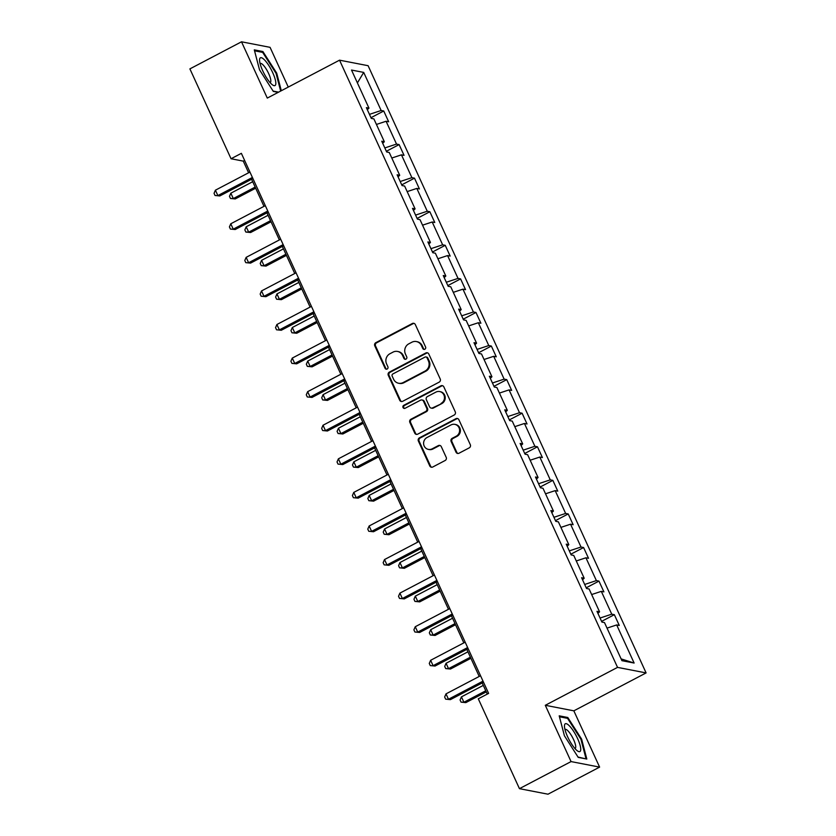 <?xml version="1.0" encoding="UTF-8"?>
<svg xmlns="http://www.w3.org/2000/svg" width="836" height="836" viewBox="0 0 836 836"><rect width="100%" height="100%" fill="white"/><g stroke="black" fill="none" stroke-linecap="round" stroke-linejoin="round"><path stroke-width="1.25" d="M424.845 349.239A1.662 1.567 -79 0 0 425.587 347.013L415.314 324.567A2.372 2.236 -79 0 0 412.315 323.522L375.845 342.655A2.372 2.236 -79 0 0 374.779 345.832L385.062 368.279A1.662 1.567 -79 0 0 387.162 369.021A1.662 1.567 -79 0 0 387.894 366.795L386.566 363.89A7.587 7.169 -79 0 1 389.963 353.722L392.993 352.134A7.587 7.169 -79 0 1 402.576 355.488L403.903 358.393A1.662 1.567 -79 0 0 406.003 359.125A1.662 1.567 -79 0 0 406.745 356.909L405.418 354.004A7.587 7.169 -79 0 1 408.804 343.836L411.845 342.237A7.587 7.169 -79 0 1 421.428 345.602L422.755 348.507A1.662 1.567 -79 0 0 424.845 349.239M456.017 452.171A2.372 2.236 -79 0 0 459.016 453.227L469.247 447.856A2.372 2.236 -79 0 0 470.302 444.679L458.891 419.745A2.372 2.236 -79 0 0 455.902 418.7L419.421 437.845A2.372 2.236 -79 0 0 418.366 441.011L429.777 465.945A2.372 2.236 -79 0 0 432.766 467L445.128 460.511A2.372 2.236 -79 0 0 446.194 457.334L441.303 446.664A2.372 2.236 -79 0 0 438.315 445.619L432.181 448.827A6.343 5.998 -79 0 1 423.633 444.073A6.343 5.998 -79 0 1 427.008 437.531L451.022 424.928A6.343 5.998 -79 0 1 459.57 429.683A6.343 5.998 -79 0 1 456.195 436.235L452.192 438.325A2.372 2.236 -79 0 0 451.137 441.502L456.017 452.171L456.79 452.328A2.372 2.236 -79 0 0 457.982 453.478M545.291 705.291L571.061 761.586L519.449 788.662L547.998 794.2L599.611 767.114L573.841 710.83L646.103 672.917L617.543 667.379L545.291 705.291L573.841 710.83M288.263 87.08L270.07 47.338L241.51 41.8L267.29 98.084L339.541 60.171L617.543 667.379M241.51 41.8L189.897 68.886L231.049 158.746L243.276 161.118L248.605 172.77M519.449 788.662L478.296 698.802L488.621 693.389L241.364 153.333L231.049 158.746M439.161 382.146A2.372 2.236 -79 0 0 440.217 378.969L428.805 354.036A2.372 2.236 -79 0 0 425.817 352.991L389.336 372.135A2.372 2.236 -79 0 0 388.28 375.312L399.692 400.235A2.372 2.236 -79 0 0 402.691 401.29L439.161 382.146M443.853 386.89L455.265 411.824A2.372 2.236 -79 0 1 454.209 415.001L417.728 434.145A2.372 2.236 -79 0 1 414.729 433.09L409.849 422.42A2.372 2.236 -79 0 1 410.904 419.244L425.702 411.479A2.372 2.236 -79 0 0 426.757 408.313L423.518 401.228A2.372 2.236 -79 0 0 420.529 400.183L405.126 408.261A1.662 1.567 -79 0 1 402.889 407.017A1.662 1.567 -79 0 1 403.767 405.303L440.854 385.845A2.372 2.236 -79 0 1 443.853 386.89M571.061 761.586L599.611 767.114M621.932 660.68L604.491 622.58L601.91 622.078L596.977 611.315L599.558 611.816L589.119 589.004L586.527 588.502L581.605 577.739L584.186 578.24L573.747 555.428L571.155 554.926L566.233 544.163L568.814 544.664L558.375 521.842L555.783 521.34L550.861 510.577L553.442 511.078L542.992 488.266L540.411 487.764L535.479 477.001L538.07 477.502L527.62 454.69L525.039 454.188L520.107 443.425L522.699 443.926L512.249 421.114L509.667 420.612L504.735 409.849L507.327 410.351L496.877 387.528L494.295 387.026L489.363 376.263L491.944 376.764L481.505 353.952L478.913 353.45L473.991 342.687L476.572 343.188L466.133 320.376L463.541 319.875L458.619 309.111L461.2 309.613L450.761 286.8L448.169 286.299L443.247 275.535L445.828 276.037L435.378 253.214L432.797 252.712L427.875 241.949L430.456 242.45L420.006 219.638L417.425 219.136L412.493 208.373L415.084 208.875L404.634 186.062L402.053 185.561L397.121 174.797L399.712 175.299L389.262 152.486L386.681 151.985L381.749 141.221L384.33 141.723L373.891 118.9L371.299 118.398L366.377 107.635L368.958 108.137L351.517 70.046L363.712 72.408L381.153 110.509L383.734 111L388.667 121.763L386.086 121.262L396.525 144.085L399.117 144.586L404.039 155.35L401.458 154.848L411.897 177.66L414.489 178.162L419.411 188.926L416.83 188.424L427.269 211.236L429.861 211.738L434.783 222.501L432.202 222L442.652 244.823L445.233 245.314L450.165 256.077L447.573 255.576L458.023 278.398L460.605 278.9L465.537 289.664L462.945 289.162L473.395 311.974L475.977 312.476L480.909 323.239L478.317 322.738L488.767 345.55L491.349 346.052L496.281 356.815L493.7 356.314L504.139 379.136L506.731 379.628L511.653 390.391L509.072 389.889L519.511 412.712L522.103 413.214L527.025 423.977L524.444 423.476L534.883 446.288L537.475 446.79L542.397 457.553L539.816 457.052L550.266 479.864L552.847 480.366L557.769 491.129L555.188 490.627L565.638 513.44L568.219 513.941L573.151 524.705L570.56 524.203L581.01 547.026L583.591 547.528L588.523 558.291L585.932 557.79L596.381 580.602L598.963 581.104L603.895 591.867L601.314 591.365L611.753 614.178L614.345 614.679L619.267 625.443L616.686 624.941L634.127 663.042L621.932 660.68M646.103 672.917L368.101 65.699L339.541 60.171M600.049 618.034L611.753 614.178M591.658 594.542L601.314 591.365M597.918 613.384L599.558 611.816M584.678 584.458L596.381 580.602M576.276 560.966L585.932 557.79M582.546 579.797L584.186 578.24M569.306 550.872L581.01 547.026M560.904 527.391L570.56 524.203M567.174 546.221L568.814 544.664M553.934 517.296L565.638 513.44M545.532 493.804L555.188 490.627M551.802 512.646L553.442 511.078M538.562 483.72L550.266 479.864M530.16 460.228L539.816 457.052M536.43 479.07L538.07 477.502M523.19 450.144L534.883 446.288M514.788 426.653L524.444 423.476M521.058 445.494L522.699 443.926M507.807 416.558L519.511 412.712M499.416 393.077L509.072 389.889M505.686 411.908L507.327 410.351M492.435 382.982L504.139 379.136M484.044 359.49L493.7 356.314M490.314 378.332L491.944 376.764M477.063 349.406L488.767 345.55M468.662 325.915L478.317 322.738M474.932 344.756L476.572 343.188M461.691 315.83L473.395 311.974M453.29 292.339L462.945 289.162M459.56 311.18L461.2 309.613M446.32 282.244L458.023 278.398M437.918 258.763L447.573 255.576M444.188 277.594L445.828 276.037M430.948 248.668L442.652 244.823M422.546 225.177L432.202 222M428.816 244.018L430.456 242.45M415.576 215.092L427.269 211.236M407.174 191.601L416.83 188.424M413.444 210.442L415.084 208.875M400.193 181.516L411.897 177.66M391.802 158.025L401.458 154.848M398.072 176.866L399.712 175.299M384.821 147.93L396.525 144.085M376.43 124.449L386.086 121.262M382.7 143.28L384.33 141.723M369.449 114.354L381.153 110.509M363.712 72.408L357.411 82.91M251.584 179.27L263.988 206.346M266.956 212.846L279.36 239.932M282.328 246.432L294.732 273.508M297.71 280.008L310.104 307.084M313.082 313.584L325.476 340.66M328.454 347.159L340.848 374.246M343.826 380.746L356.22 407.822M359.198 414.322L371.602 441.398M374.57 447.897L386.974 474.973M389.942 481.473L402.346 508.56M405.324 515.06L417.718 542.136M420.696 548.635L433.09 575.711M436.068 582.211L448.462 609.287M451.44 615.787L463.834 642.874M466.812 649.373L479.216 676.449M482.184 682.949L487.284 694.089M244.614 160.418L243.276 161.118M367.317 109.704L368.958 108.137M607.03 628.118L616.686 624.941M634.127 663.042L621.117 658.893M370.985 117.698L383.734 111M386.357 151.274L399.117 144.586M401.729 184.861L414.489 178.162M417.101 218.436L429.861 211.738M432.473 252.012L445.233 245.314M447.845 285.588L460.605 278.9M463.217 319.174L475.977 312.476M478.6 352.75L491.349 346.052M493.971 386.326L506.731 379.628M509.343 419.902L522.103 413.214M524.715 453.488L537.475 446.79M540.087 487.064L552.847 480.366M555.459 520.64L568.219 513.941M570.831 554.216L583.591 547.528M586.214 587.802L598.963 581.104M601.586 621.378L614.345 614.679M281.304 90.727L276.706 73.14L262.901 51.539L254.301 49.867L259.515 69.806L273.32 91.406L278.2 92.357M567.801 717.507L559.211 715.835L564.415 735.774L578.23 757.385L586.82 759.046L581.616 739.108L567.801 717.507L566.568 718.155M424.249 349.417A1.662 1.567 -79 0 1 423.528 348.654L422.201 345.749A7.587 7.169 -79 0 0 417.154 341.705L416.38 341.558M397.539 351.444L398.312 351.601A7.587 7.169 -79 0 1 403.349 355.634L404.676 358.539A1.662 1.567 -79 0 0 405.408 359.302M414.113 323.417A2.372 2.236 -79 0 0 413.089 323.668L376.618 342.812A2.372 2.236 -79 0 0 375.552 345.989L385.835 368.436A1.662 1.567 -79 0 0 386.556 369.188M427.614 352.886A2.372 2.236 -79 0 0 426.59 353.137L390.109 372.281A2.372 2.236 -79 0 0 389.053 375.458L400.465 400.392A2.372 2.236 -79 0 0 401.656 401.541M427.039 357.85A1.662 1.567 -79 0 0 424.939 357.118L392.92 373.922A1.662 1.567 -79 0 0 392.178 376.148L393.578 379.21A7.587 7.169 -79 0 0 403.161 382.564L425.043 371.079A7.587 7.169 -79 0 0 428.44 360.922L427.039 357.85L427.802 358.007A1.662 1.567 -79 0 0 426.705 357.118L425.932 356.972M398.626 383.254L399.399 383.4A7.587 7.169 -79 0 0 403.934 382.71L403.161 382.564M427.802 358.007L429.213 361.068A7.587 7.169 -79 0 1 425.817 371.226L403.934 382.71M421.94 399.963L422.713 400.12A2.372 2.236 -79 0 1 424.291 401.385L427.53 408.459A2.372 2.236 -79 0 1 426.475 411.636L411.678 419.4A2.372 2.236 -79 0 0 410.622 422.577L415.502 433.247A2.372 2.236 -79 0 0 416.704 434.396M442.652 385.741A2.372 2.236 -79 0 0 441.627 385.992L404.54 405.45A1.662 1.567 -79 0 0 404.53 408.438M441.053 403.433A6.343 5.998 -79 0 0 439.673 391.551A6.343 5.998 -79 0 0 435.88 392.126L427.415 396.567A2.372 2.236 -79 0 0 426.36 399.744L429.599 406.818A2.372 2.236 -79 0 0 432.588 407.874L441.826 403.579A6.343 5.998 -79 0 0 440.447 391.708L439.673 391.551M431.177 408.083L431.94 408.229A2.372 2.236 -79 0 0 433.361 408.02L432.588 407.874M441.826 403.579L433.361 408.02M454.815 424.354L455.589 424.5A6.343 5.998 -79 0 1 456.968 436.382L452.966 438.482A2.372 2.236 -79 0 0 451.91 441.659L456.79 452.328M428.387 449.402L429.161 449.549A6.343 5.998 -79 0 0 432.954 448.984L432.181 448.827M440.112 445.515A2.372 2.236 -79 0 0 439.078 445.766L432.954 448.984M457.689 418.596A2.372 2.236 -79 0 0 456.665 418.846L420.195 437.991A2.372 2.236 -79 0 0 419.129 441.168L430.55 466.091A2.372 2.236 -79 0 0 431.742 467.251M276.068 73.474L276.706 73.14M261.668 52.177L262.901 51.539M580.978 739.442L581.616 739.108M252.702 181.715L230.84 193.189L233.307 198.571L235.24 198.937L255.68 188.215M235.24 198.937L230.464 198.477L233.307 198.571L255.168 187.097M230.464 198.477L229.472 196.324L230.84 193.189M252.409 177.451L217.872 195.572L215.406 190.19L249.943 172.07M252.921 178.57L219.805 195.948L215.03 195.478L214.047 193.325L215.406 190.19M219.805 195.948L215.03 195.478M268.074 215.291L246.212 226.765L248.679 232.147L250.612 232.523L271.052 221.791M250.612 232.523L245.836 232.053L248.679 232.147L270.54 220.673M245.836 232.053L244.854 229.9L246.212 226.765M283.456 248.867L261.584 260.341L264.051 265.723L265.984 266.099L286.424 255.367M265.984 266.099L261.208 265.629L264.051 265.723L285.912 254.249M261.208 265.629L260.226 263.476L261.584 260.341M267.781 211.027L233.244 229.158L230.778 223.776L265.315 205.646M268.293 212.145L235.177 229.524L230.402 229.064L229.419 226.911L230.778 223.776M235.177 229.524L230.402 229.064M283.153 244.614L248.616 262.734L246.16 257.352L280.697 239.232M283.665 245.721L250.549 263.11L245.774 262.64L244.791 260.487L246.16 257.352M250.549 263.11L245.774 262.64M264.657 60.056A15.696 4.075 62.3 0 0 259.568 60.276A15.696 4.075 62.3 0 0 270.739 83.318A15.696 4.075 62.3 0 0 272.473 84.864A15.696 4.075 62.3 0 0 274.814 78.051A15.696 4.075 62.3 0 0 264.657 60.056M270.038 82.555A10.743 2.79 62.3 0 0 270.247 82.482A10.743 2.79 62.3 0 0 269.338 75.146A10.743 2.79 62.3 0 0 263.173 65.009A10.743 2.79 62.3 0 0 260.257 63.463A10.743 2.79 62.3 0 0 260.08 63.588M278.607 92.148L273.111 91.082M254.541 50.797L262.65 52.375L276.026 73.307L280.666 91.061M569.567 726.035A15.696 4.075 62.3 0 0 564.467 726.244A15.696 4.075 62.3 0 0 575.638 749.296A15.696 4.075 62.3 0 0 577.373 750.843A15.696 4.075 62.3 0 0 579.724 744.03A15.696 4.075 62.3 0 0 569.567 726.035M574.938 748.533A10.743 2.79 62.3 0 0 575.147 748.46A10.743 2.79 62.3 0 0 574.248 741.124A10.743 2.79 62.3 0 0 568.083 730.977A10.743 2.79 62.3 0 0 565.167 729.431A10.743 2.79 62.3 0 0 564.99 729.556M585.576 758.806L578.01 757.05M559.451 716.776L567.55 718.343L580.936 739.275L585.984 758.597M298.828 282.453L276.967 293.917L279.423 299.298L281.356 299.675L301.796 288.942M281.356 299.675L276.58 299.204L279.423 299.298L301.284 287.835M276.58 299.204L275.598 297.052L276.967 293.917M298.536 278.189L263.988 296.31L261.532 290.928L296.069 272.808M299.037 279.308L265.921 296.686L261.145 296.216L260.163 294.063L261.532 290.928M265.921 296.686L261.145 296.216M314.2 316.029L292.339 327.503L294.795 332.885L296.728 333.25L317.178 322.529M296.728 333.25L291.952 332.791L294.795 332.885L316.666 321.411M291.952 332.791L290.97 330.638L292.339 327.503M313.908 311.765L279.37 329.886L276.904 324.504L311.441 306.384M314.42 312.883L281.293 330.262L276.517 329.792L275.535 327.639L276.904 324.504M281.293 330.262L276.517 329.792M329.572 349.605L307.711 361.079L310.177 366.461L312.1 366.837L332.55 356.105M312.1 366.837L307.324 366.367L310.177 366.461L332.038 354.986M307.324 366.367L306.342 364.214L307.711 361.079M329.279 345.341L294.742 363.472L292.276 358.09L326.813 339.959M329.792 346.459L296.665 363.838L291.9 363.378L290.907 361.225L292.276 358.09M296.665 363.838L291.9 363.378M344.944 383.181L323.083 394.655L325.549 400.036L327.472 400.413L347.922 389.68M327.472 400.413L322.706 399.942L325.549 400.036L347.41 388.562M322.706 399.942L321.714 397.79L323.083 394.655M344.651 378.927L310.114 397.048L307.648 391.666L342.185 373.546M345.163 380.035L312.037 397.424L307.272 396.954L306.279 394.801L307.648 391.666M312.037 397.424L307.272 396.954M360.316 416.767L338.455 428.231L340.921 433.612L342.854 433.988L363.294 423.256M342.854 433.988L338.078 433.518L340.921 433.612L362.782 422.138M338.078 433.518L337.086 431.366L338.455 428.231M360.023 412.503L325.486 430.624L323.02 425.242L357.557 407.122M360.535 413.621L327.419 431L322.644 430.53L321.661 428.377L323.02 425.242M327.419 431L322.644 430.53M375.688 450.343L353.827 461.817L356.293 467.188L358.226 467.564L378.666 456.843M358.226 467.564L353.45 467.105L356.293 467.188L378.154 455.724M353.45 467.105L352.468 464.952L353.827 461.817M375.395 446.079L340.858 464.199L338.392 458.818L372.929 440.697M375.907 447.197L342.791 464.576L338.016 464.105L337.033 461.953L338.392 458.818M342.791 464.576L338.016 464.105M391.06 483.919L369.198 495.393L371.665 500.774L373.598 501.151L394.038 490.418M373.598 501.151L368.822 500.68L371.665 500.774L393.526 489.3M368.822 500.68L367.84 498.528L369.198 495.393M390.767 479.655L356.23 497.786L353.774 492.404L388.312 474.273M391.279 480.773L358.163 498.151L353.388 497.692L352.405 495.539L353.774 492.404M358.163 498.151L353.388 497.692M406.442 517.494L384.581 528.969L387.037 534.35L388.97 534.726L409.41 523.994M388.97 534.726L384.194 534.256L387.037 534.35L408.898 522.876M384.194 534.256L383.212 532.104L384.581 528.969M406.139 513.231L371.602 531.362L369.146 525.98L403.683 507.86M406.651 514.349L373.535 531.738L368.76 531.268L367.777 529.115L369.146 525.98M373.535 531.738L368.76 531.268M421.814 551.081L399.953 562.544L402.409 567.926L404.342 568.302L424.782 557.57M404.342 568.302L399.566 567.832L402.409 567.926L424.28 556.452M399.566 567.832L398.584 565.679L399.953 562.544M421.522 546.817L386.984 564.937L384.518 559.556L419.055 541.435M422.034 547.935L388.907 565.314L384.132 564.843L383.149 562.691L384.518 559.556M388.907 565.314L384.132 564.843M437.186 584.657L415.325 596.131L417.791 601.502L419.714 601.878L440.164 591.157M419.714 601.878L414.938 601.408L417.791 601.502L439.652 590.038M414.938 601.408L413.956 599.266L415.325 596.131M436.894 580.393L402.356 598.513L399.89 593.132L434.427 575.011M437.406 581.511L404.279 598.889L399.514 598.419L398.521 596.267L399.89 593.132M404.279 598.889L399.514 598.419M452.558 618.232L430.697 629.707L433.163 635.088L435.086 635.454L455.536 624.732M435.086 635.454L430.321 634.994L433.163 635.088L455.024 623.614M430.321 634.994L429.328 632.842L430.697 629.707M452.266 613.969L417.728 632.089L415.262 626.718L449.799 608.587M452.778 615.087L419.651 632.465L414.886 632.006L413.893 629.853L415.262 626.718M419.651 632.465L414.886 632.006M467.93 651.808L446.069 663.282L448.535 668.664L450.458 669.04L470.908 658.308M450.458 669.04L445.692 668.57L448.535 668.664L470.396 657.19M445.692 668.57L444.7 666.417L446.069 663.282M467.637 647.545L433.1 665.675L430.634 660.294L465.171 642.173M468.15 648.663L435.034 666.052L430.258 665.581L429.265 663.429L430.634 660.294M435.034 666.052L430.258 665.581M483.302 685.384L461.441 696.858L463.907 702.24L465.84 702.616L486.28 691.884M465.84 702.616L461.064 702.146L463.907 702.24L485.768 690.766M461.064 702.146L460.082 699.993L461.441 696.858M483.009 681.131L448.472 699.251L446.006 693.87L480.543 675.749M483.521 682.249L450.405 699.627L445.63 699.157L444.647 697.005L446.006 693.87M450.405 699.627L445.63 699.157M422.201 345.749L421.428 345.602M404.676 358.539L403.903 358.393M403.349 355.634L402.576 355.488M385.835 368.436L385.062 368.279M375.552 345.989L374.779 345.832M376.618 342.812L375.845 342.655M413.089 323.668L412.315 323.522M423.528 348.654L422.755 348.507M400.465 400.392L399.692 400.235M389.053 375.458L388.28 375.312M390.109 372.281L389.336 372.135M426.59 353.137L425.817 352.991M425.817 371.226L425.043 371.079M429.213 361.068L428.44 360.922M415.502 433.247L414.729 433.09M410.622 422.577L409.849 422.42M411.678 419.4L410.904 419.244M426.475 411.636L425.702 411.479M427.53 408.459L426.757 408.313M424.291 401.385L423.518 401.228M404.54 405.45L403.767 405.303M441.627 385.992L440.854 385.845M451.91 441.659L451.137 441.502M452.966 438.482L452.192 438.325M456.968 436.382L456.195 436.235M439.078 445.766L438.315 445.619M430.55 466.091L429.777 465.945M419.129 441.168L418.366 441.011M420.195 437.991L419.421 437.845M456.665 418.846L455.902 418.7"/></g></svg>
